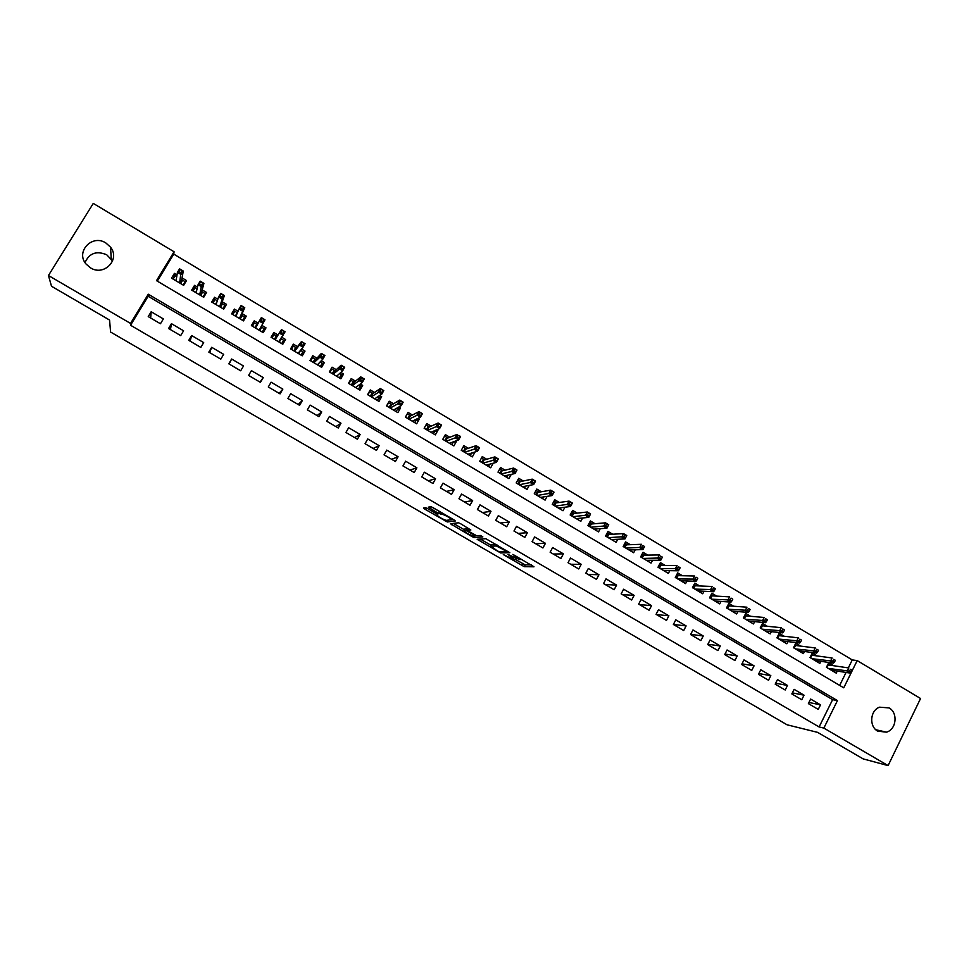 <?xml version="1.0" encoding="UTF-8"?>
<svg xmlns="http://www.w3.org/2000/svg" width="969" height="969" viewBox="0 0 969 969"><rect width="100%" height="100%" fill="white"/><g stroke="black" fill="none" stroke-linecap="round" stroke-linejoin="round"><path stroke-width="1.45" d="M503.299 554.559L524.241 566.671L534.004 566.792L512.88 554.377L519.893 559.707L508.01 554.462L515.011 559.743L514.054 559.731L503.299 554.559M85.006 262.551C89.354 253.103 96.597 250.523 106.735 254.786L112.586 260.988M105.827 242.94L110.527 247.168C120.604 259.426 104.022 276.637 90.468 267.832L86.108 264.089C75.243 251.843 92.103 233.892 105.827 242.94M889.07 707.903C898.227 712.76 896.458 729.5 886.478 732.152L877.744 731.159C868.878 726.508 870.077 710.447 879.525 707.176L889.07 707.903M427.656 508.628L425.5 507.683L423.477 508.047L424.822 509.137L447.327 521.964L455.321 520.971L454.001 519.881L433.022 507.659L430.914 506.702L428.286 507.162L438.545 513.449L442.276 514.212C447.181 516.114 450.258 517.943 451.469 519.711L446.079 520.377C441.295 518.536 438.279 516.731 437.007 514.975L437.831 514.854L436.498 513.776L427.656 508.628M888.088 765.595L863.137 758.884L817.594 732.358L787.07 724.8L110.587 332.028L109.57 320.061L51.514 286.255L48.45 275.511L93.278 203.405L174.069 251.77L156.518 280.659L843.745 687.82L857.19 660.592L920.55 698.516L888.088 765.595L823.856 728.094L837.434 700.599L148.281 294.213L130.536 323.428L48.45 275.511M819.108 726.956L832.613 699.654L148.148 296.26L130.536 325.245L819.108 726.956L823.856 728.094M130.536 325.245L130.536 323.428M477.16 539.273L500.634 552.948L509.851 552.73L485.844 538.703L477.16 539.273M471.988 536.572L450.428 523.732L458.507 522.775L460.638 523.744L470.849 530.019L467.446 530.334L468.73 531.387L476.675 535.748L480.454 535.482L482.853 536.911L474.095 537.529L471.988 536.572L472.387 535.857M177.012 274.905L174.432 273.367L173.693 278.164M174.432 273.367L171.537 278.139L183.638 285.334L186.52 280.562L182.039 277.897M197.494 287.09L194.563 285.346L193.315 290.712M194.563 285.346L191.68 290.119L203.72 297.265L206.579 292.493L202.182 289.876M217.843 299.203L214.561 297.253L212.829 302.679M214.561 297.253L211.714 302.013L223.669 309.123L226.504 304.363L222.192 301.795M238.071 311.243L234.437 309.087L232.306 314.259M234.437 309.087L231.615 313.835L243.498 320.896L246.308 316.148L242.093 313.629M258.166 323.198L254.205 320.848L251.674 325.766M254.205 320.848L251.395 325.596L263.205 332.609L266.003 327.861L261.86 325.402M281.725 337.224L285.564 339.513L282.415 344.031M277.982 334.995L273.839 332.537L271.054 337.273L282.791 344.249L285.564 339.513M301.553 349.022L305.017 351.093L301.48 355.357M297.531 346.636L293.365 344.152L290.591 348.888L302.255 355.817L305.017 351.093M321.26 360.759L324.349 362.6L320.436 366.621M316.972 358.203L312.769 355.708L310.019 360.432L321.611 367.324L324.349 362.6M340.846 372.411L343.571 374.034L339.683 377.462M336.291 369.698L332.052 367.178L329.327 371.902L340.846 378.758L343.571 374.034M360.311 384.003L362.672 385.408L359.027 388.181M355.49 381.132L351.226 378.588L348.513 383.312L359.971 390.119L362.672 385.408M379.666 395.522L381.665 396.709L378.14 399.022M374.579 392.493L370.279 389.938L367.59 394.637L378.976 401.408L381.665 396.709M398.901 406.968L400.536 407.949L397.072 409.923M393.547 403.782L389.223 401.214L386.558 405.914L397.871 412.637L400.536 407.949M418.014 418.354L419.298 419.117L415.858 420.812M412.406 415.011L408.058 412.419L405.405 417.106L416.658 423.804L419.298 419.117M437.019 429.655L437.952 430.212L434.512 431.689M431.157 426.166L426.772 423.562L424.143 428.25L435.335 434.899L437.952 430.212M455.902 440.895L456.496 441.258L453.032 442.542M449.798 437.261L445.389 434.633L442.772 439.32L453.892 445.922L456.496 441.258M474.677 452.075L471.431 453.347M468.33 448.296L463.885 445.655L461.28 450.319L472.339 456.896L474.931 452.22M486.741 459.258L482.271 456.593L479.691 461.256L490.689 467.785L493.209 463.218M505.055 470.159L500.561 467.482L497.993 472.133L508.931 478.625L511.257 474.374M523.26 480.987L518.73 478.298L516.186 482.95L527.051 489.406L529.231 485.408M541.356 491.755L536.802 489.054L534.282 493.693L545.087 500.113L547.122 496.358M559.343 502.475L554.765 499.75L552.257 504.377L563.001 510.76L564.915 507.211M577.233 513.122L572.631 510.372L570.147 514.999L580.819 521.346L582.635 517.979M595.014 523.708L590.387 520.947L587.917 525.561L598.539 531.872L600.247 528.662M612.699 534.222L608.048 531.46L605.589 536.063L616.151 542.337L617.774 539.273M630.286 544.687L625.599 541.901L623.164 546.516L633.665 552.742L635.216 549.798M647.764 555.092L643.053 552.294L640.642 556.896L651.071 563.098L652.561 560.264M665.146 565.436L660.41 562.626L658.012 567.216L668.38 573.382L669.809 570.656M682.418 575.731L677.67 572.897L675.284 577.476L685.604 583.617L686.96 580.988M699.606 585.954L694.834 583.108L692.46 587.686L702.719 593.779L704.027 591.247M716.685 596.117L711.888 593.27L709.538 597.837L719.737 603.893L720.997 601.434M733.678 606.231L728.858 603.36L726.52 607.926L736.658 613.958L737.881 611.572M750.575 616.284L745.73 613.413L743.405 617.956L753.494 623.951L754.669 621.638M767.363 626.289L762.506 623.394L760.193 627.936L770.222 633.896L771.372 631.643M784.066 636.233L779.185 633.326L776.896 637.856L786.864 643.791L787.967 641.599M800.685 646.117L795.779 643.198L793.502 647.728L803.422 653.627L804.488 651.483M817.206 655.952L812.276 653.021L810.011 657.539L819.871 663.402L820.913 661.318M808.376 703.615L818.26 709.405L820.513 704.851L810.641 699.061L808.376 703.615M791.83 693.913L801.775 699.739L804.04 695.185L794.12 689.347L791.83 693.913M775.2 684.162L785.193 690.013L787.482 685.446L777.489 679.584L775.2 684.162M758.473 674.351L768.514 680.238L770.815 675.672L760.774 669.773L758.473 674.351M741.648 664.492L751.75 670.415L754.064 665.824L743.974 659.901L741.648 664.492M724.727 654.572L734.89 660.531L737.215 655.94L727.065 649.969L724.727 654.572M707.709 644.591L717.932 650.587L720.282 645.984L710.071 639.988L707.709 644.591M690.594 634.562L700.878 640.582L703.24 635.979L692.968 629.947L690.594 634.562M673.382 624.472L683.726 630.528L686.113 625.913L675.781 619.857L673.382 624.472L686.113 625.913M656.074 614.322L666.478 620.414L668.876 615.799L658.484 609.695L656.074 614.322M638.668 604.111L649.121 610.252L651.543 605.625L641.103 599.484L638.668 604.111M621.165 593.852L631.679 600.017L634.114 595.378L623.612 589.213L621.165 593.852M603.554 583.532L614.128 589.733L616.587 585.094L606.013 578.881L603.554 583.532M585.845 573.151L596.48 579.377L598.951 574.738L588.328 568.488L585.845 573.151M568.028 562.698L578.735 568.973L581.218 564.321L570.523 558.047L568.028 562.698M550.113 552.197L560.881 558.507L563.377 553.844L552.633 547.533L550.113 552.197M532.09 541.635L542.919 547.982L545.438 543.306L534.622 536.959L532.09 541.635M513.97 531.012L524.859 537.395L527.39 532.708L516.513 526.324L513.97 531.012M495.74 520.317L506.69 526.736L509.246 522.049L498.308 515.629L495.74 520.317M477.402 509.561L488.412 516.029L490.992 511.329L479.982 504.861L477.402 509.561M458.955 498.744L470.026 505.249L472.63 500.549L461.559 494.045L458.955 498.744M440.398 487.867L451.542 494.408L454.146 489.696L443.015 483.156L440.398 487.867M421.721 476.93L432.937 483.495L435.565 478.783L424.361 472.206L421.721 476.93M402.947 465.919L414.223 472.533L416.876 467.809L405.611 461.183L402.947 465.919M384.051 454.836L395.4 461.498L398.077 456.762L386.74 450.101L384.051 454.836M365.059 443.705L376.469 450.391L379.158 445.655L367.748 438.957L365.059 443.705M345.933 432.489L357.416 439.223L360.129 434.475L348.658 427.741L345.933 432.489M326.698 421.212L338.254 427.995L340.979 423.235L329.436 416.464L326.698 421.212M307.355 409.875L318.983 416.682L321.72 411.922L310.116 405.103L307.355 409.875M287.89 398.465L299.578 405.321L302.352 400.548L290.664 393.68L287.89 398.465M268.304 386.982L280.065 393.874L282.851 389.102L271.102 382.198L268.304 386.982M248.597 375.427L260.431 382.367L263.241 377.583L251.419 370.642L248.597 375.427M228.781 363.799L240.687 370.788L243.51 365.991L231.615 359.002L228.781 363.799M208.832 352.11L220.811 359.136L223.657 354.339L211.69 347.302L208.832 352.11M188.761 340.349L200.813 347.411L203.684 342.602L191.644 335.528L188.761 340.349M168.57 328.503L180.694 335.613L183.589 330.804L171.465 323.682L168.57 328.503M163.361 318.922L151.176 311.764L148.245 316.597L160.454 323.755L163.361 318.922M848.323 667.895L852.26 659.925L173.742 254.108L157.329 281.143M839.663 685.41L846.07 672.45M833.631 665.727L828.677 662.784L826.436 667.302L836.247 673.128L837.252 671.093M173.742 254.108L174.069 251.77M852.26 659.925L857.19 660.592M832.613 699.654L837.434 700.599M148.148 296.26L148.281 294.213M820.513 704.851L808.945 702.464M804.04 695.185L792.351 692.871M787.482 685.446L775.66 683.23M770.815 675.672L758.872 673.552M754.064 665.824L741.975 663.826M737.215 655.94L724.994 654.051M720.282 645.984L707.891 644.228M703.24 635.979L690.691 634.368M668.876 615.799L656.485 614.564M651.543 605.625L639.528 604.62M634.114 595.378L622.461 594.615M616.587 585.094L605.31 584.549M598.951 574.738L588.05 574.435M581.218 564.321L570.705 564.273M563.377 553.844L553.251 554.038M545.438 543.306L535.7 543.754M527.39 532.708L518.052 533.398M509.246 522.049L500.307 522.994M490.992 511.329L482.453 512.528M472.63 500.549L464.502 502.003M454.146 489.696L446.443 491.416M435.565 478.783L428.286 480.769M416.876 467.809L410.02 470.062M398.077 456.762L391.646 459.294M379.158 445.655L373.162 448.453M360.129 434.475L354.581 437.564M340.979 423.235L335.88 426.602M321.72 411.922L317.069 415.568M302.352 400.548L298.161 404.485M282.851 389.102L279.12 393.317M263.241 377.583L259.983 382.101M231.615 359.002L229.12 364.005M211.69 347.302L209.679 352.607M191.644 335.528L190.118 341.136M171.465 323.682L170.447 329.605M151.176 311.764L150.655 318.002M515.217 559.355L525.21 564.891L531.363 564.939M480.333 539.067L491.344 545.474M497.315 550.876L498.817 551.555L506.848 551.325L496.285 545.959L490.944 546.201L497.315 550.876M491.767 544.699L495.777 544.215M464.454 529.825L453.371 523.381M476.324 535.651L475.234 535.736M463.981 530.661C465.168 532.356 468.172 534.149 473.005 536.014L475.161 535.881L473.889 534.827L465.968 530.479L463.981 530.661L464.854 529.086M468.112 529.122L466.876 528.674L465.883 530.479M464.975 528.856L466.876 528.674M430.018 507.599L429.037 507.029M431.266 506.799L441.295 512.48M448.175 520.147L453.383 519.517M828.01 664.128L829.718 665.146M851.194 672.147L852.102 670.294L850.431 669.3L849.522 671.154L851.194 672.147L850.188 673.08L847.185 671.299L848.82 667.968L828.241 664.928L826.92 667.58M849.522 671.154L828.325 668.428M850.188 673.08L831.269 670.173M850.431 669.3L852.102 670.294M811.598 654.366L813.379 655.432M834.43 662.154L835.351 660.301L833.667 659.295L832.746 661.161L834.43 662.154L833.449 663.123L830.433 661.318L832.092 657.987L811.925 655.226L810.593 657.878M832.746 661.161L811.974 658.702M833.449 663.123L814.917 660.458M833.667 659.295L835.351 660.301M811.513 654.523L811.925 655.226M795.101 644.555L796.942 645.645M817.57 652.113L818.502 650.26L816.806 649.242L815.874 651.107L817.57 652.113L816.625 653.094L813.585 651.289L815.256 647.946L795.513 645.463L794.18 648.128M815.874 651.107L795.513 648.927M816.625 653.094L798.48 650.696M816.806 649.242L818.502 650.26M795.052 644.651L795.513 645.463M778.507 634.683L780.408 635.809M800.612 642.011L801.557 640.146L799.849 639.14L798.916 640.994L800.612 642.011L799.691 643.016L796.639 641.187L798.323 637.844L779.015 635.652L777.671 638.317M798.916 640.994L778.979 639.092M799.691 643.016L781.959 640.872M799.849 639.14L801.557 640.146M778.482 634.707L779.015 635.652M761.816 624.751L763.79 625.926M760.241 627.973L761.864 624.775L762.433 625.792L761.077 628.457M783.57 631.849L784.502 629.983L782.795 628.966L781.85 630.831L783.57 631.849L782.673 632.878L779.597 631.037L781.293 627.694L762.433 625.792M781.85 630.831L762.337 629.208M782.673 632.878L765.34 630.989M782.795 628.966L784.502 629.983M745.04 614.77L747.075 615.981M743.562 618.052L745.185 614.855L745.742 615.872L744.386 618.537M766.418 621.626L767.363 619.76L765.643 618.731L764.698 620.608L766.418 621.626L765.558 622.679L762.458 620.838L764.166 617.471L745.742 615.872M764.698 620.608L745.609 619.264M765.558 622.679L748.625 621.056M765.643 618.731L767.363 619.76M733.085 611.827L733.4 611.209M728.155 604.729L730.275 605.988M726.786 608.084L728.422 604.886L728.979 605.891L727.598 608.568M749.17 611.354L750.127 609.477L748.395 608.447L747.438 610.325L749.17 611.354L748.334 612.42L745.222 610.567L746.942 607.2L728.979 605.891M747.438 610.325L728.785 609.271M748.334 612.42L731.825 611.076M748.395 608.447L750.127 609.477M716.248 601.822L716.6 601.143M711.185 594.627L713.366 595.935M709.902 598.055L711.561 594.857L712.106 595.85L710.725 598.539M731.813 601.01L732.782 599.145L731.038 598.103L730.081 599.981L731.813 601.01L731.014 602.1L727.889 600.247L729.621 596.868L712.106 595.85M730.081 599.981L711.864 599.217M731.014 602.1L714.916 601.034M731.038 598.103L732.782 599.145M699.315 591.756L699.691 591.017M694.119 584.477L696.372 585.821M692.932 587.977L694.603 584.767L695.136 585.76L693.743 588.449M714.371 590.618L715.34 588.74L713.584 587.698L712.615 589.576L714.371 590.618L713.596 591.732L710.447 589.855L712.191 586.475L695.136 585.76M712.615 589.576L694.846 589.104M713.596 591.732L697.922 590.933M713.584 587.698L715.34 588.74M682.285 581.642L682.697 580.843M676.956 574.266L679.281 575.647M675.877 577.827L677.549 574.617L678.082 575.622L676.677 578.311M696.82 580.152L697.789 578.275L696.033 577.221L695.052 579.111L696.82 580.152L696.081 581.291L692.908 579.414L694.664 576.022L678.082 575.622M695.052 579.111L677.743 578.941M696.081 581.291L680.832 580.77M696.033 577.221L697.789 578.275M665.158 571.468L665.618 570.596M659.695 563.994L662.081 565.424M658.714 567.628L660.398 564.418L660.919 565.411L659.514 568.113M679.16 569.639L680.141 567.749L678.373 566.695L677.392 568.585L679.16 569.639L678.457 570.802L675.272 568.9L677.04 565.508L660.919 565.411M677.392 568.585L660.531 568.718M678.457 570.802L663.632 570.559M678.373 566.695L680.141 567.749M647.934 561.233L648.431 560.276M642.338 553.674L644.797 555.14M641.454 557.381L643.15 554.159L643.67 555.152L642.241 557.853M661.403 559.052L662.396 557.163L660.616 556.109L659.623 557.999L661.403 559.052L660.725 560.239L657.527 558.326L659.308 554.934L643.67 555.152M659.623 557.999L643.222 558.435M660.725 560.239L646.347 560.288M660.616 556.109L662.396 557.163M630.613 550.937L631.158 549.908M624.872 543.282L627.415 544.796M624.097 547.061L625.804 543.839L626.313 544.832L624.884 547.533M643.537 548.406L644.542 546.516L642.75 545.45L641.744 547.34L643.537 548.406L642.895 549.617L639.673 547.703L641.466 544.299L626.313 544.832M641.744 547.34L625.817 548.091M642.895 549.617L628.966 549.956M642.75 545.45L644.542 546.516M613.195 540.581L613.801 539.454M607.309 532.841L609.925 534.391M606.642 536.693L608.362 533.459L608.859 534.452L607.418 537.153M624.775 534.731L623.77 536.632L625.574 537.698L626.58 535.809L623.527 533.604L626.761 535.53L624.957 538.934L621.723 537.008L623.527 533.604L608.859 534.452M623.77 536.632L608.314 537.686M625.574 537.698L624.957 538.934L611.475 539.563M595.681 530.176L596.335 528.941M589.649 522.327L592.338 523.926M589.079 526.252L590.811 523.018L591.308 524.011L589.867 526.724M606.703 523.95L605.686 525.852L607.502 526.93L608.508 525.041L605.48 522.836L608.738 524.786L606.921 528.19L603.663 526.252L605.48 522.836L591.308 524.011M605.686 525.852L590.715 527.221M607.502 526.93L606.921 528.19L593.888 529.11M578.057 519.711L578.784 518.354M571.892 511.765L574.641 513.4M571.419 515.762L573.163 512.516L573.66 513.509L572.194 516.223M588.51 513.11L587.493 515.011L589.322 516.102L590.339 514.2L587.323 512.007L590.593 513.97L588.764 517.373L585.494 515.423L587.323 512.007L573.66 513.509M587.493 515.011L573.006 516.707M589.322 516.102L588.764 517.373L576.204 518.609M560.336 509.173L561.136 507.683M554.026 501.13L556.86 502.814M553.662 505.212L555.419 501.966L555.903 502.947L554.438 505.673M570.22 502.208L569.191 504.11L571.032 505.2L572.049 503.299L569.057 501.118L572.352 503.081L570.511 506.508L567.216 504.534L569.057 501.118L555.903 502.947M569.191 504.11L555.201 506.121M571.032 505.2L570.511 506.508L558.41 508.035M542.507 498.587L543.403 496.94M536.051 490.435L538.958 492.167M535.796 494.602L537.565 491.344L538.049 492.325L536.56 495.05M551.821 491.235L550.78 493.136L552.633 494.238L553.662 492.325L550.683 490.169L554.002 492.143L552.148 495.559L548.829 493.584L550.683 490.169L538.049 492.325M550.78 493.136L537.286 495.474M552.633 494.238L552.148 495.559L540.52 497.4M524.58 487.928L525.573 486.111M517.979 479.691L520.959 481.46M517.834 483.919L519.614 480.66L520.087 481.641L518.597 484.367M533.301 480.188L532.26 482.102L534.125 483.204L535.154 481.302L532.211 479.146L535.542 481.133L533.677 484.561L530.334 482.574L532.211 479.146L520.087 481.641M532.26 482.102L519.263 484.766M534.125 483.204L533.677 484.561L522.521 486.704M506.557 477.22L507.659 475.198M499.786 468.863L502.863 470.692M499.762 473.187L501.554 469.917L502.027 470.898L500.513 473.635M514.684 469.081L513.631 470.995L515.496 472.109L516.55 470.195L513.618 468.051L516.974 470.05L515.084 473.49L511.729 471.491L513.618 468.051L502.027 470.898M513.631 470.995L501.143 473.998M515.496 472.109L515.084 473.49L504.413 475.949M488.412 466.44L489.66 464.187M481.508 457.986L484.645 459.863M481.581 462.383L483.398 459.112L483.846 460.093L482.332 462.831M495.946 457.913L494.88 459.827L496.77 460.941L497.824 459.027L494.905 456.896L498.284 458.918L496.394 462.358L493.015 460.336L494.905 456.896L483.846 460.093M494.88 459.827L482.913 463.17M496.77 460.941L496.394 462.358L486.208 465.132M470.171 455.6L471.576 453.068M463.109 447.048L466.331 448.962M463.303 451.518L465.12 448.247L465.568 449.216L464.054 451.966M477.087 446.673L476.033 448.586L477.923 449.713L478.977 447.799L476.094 445.679L479.485 447.702L477.584 451.154L474.18 449.119L476.094 445.679L465.568 449.216M476.033 448.586L464.587 452.281M477.923 449.713L477.584 451.154L467.894 454.243M451.82 444.698L453.431 441.816M444.601 436.038L447.908 438M444.916 440.592L446.745 437.31L447.193 438.279L445.655 441.028M449.555 443.257L458.652 439.878L455.236 437.843L446.14 441.319M457.053 437.285L458.955 438.412L460.033 436.498L458.131 435.36L457.053 437.285L455.236 437.843L457.162 434.391L447.193 438.279M458.131 435.36L460.578 436.425L458.652 439.878L458.955 438.412M433.361 433.724L435.202 430.442M425.985 424.967L429.376 426.978M426.421 429.594L428.262 426.312L428.698 427.281L427.147 430.03M439.054 423.986L437.964 425.912L439.878 427.05L440.968 425.125L438.121 423.029L441.549 425.076L439.611 428.54L436.171 426.493L438.121 423.029L428.698 427.281M437.964 425.912L427.583 430.297M439.878 427.05L439.611 428.54L430.939 432.283M414.805 422.69L416.307 419.202M405.478 417.154L407.331 413.86L410.735 415.883M407.804 418.547L409.669 415.253L410.093 416.222L408.543 418.971M419.856 412.54L418.765 414.466L420.691 415.616L421.781 413.69L418.959 411.607L422.411 413.666L420.461 417.13L416.997 415.071L418.959 411.607L410.093 416.222M418.765 414.466L408.93 419.202M420.691 415.616L420.461 417.13L412.297 421.2M421.781 413.69L422.411 413.666M396.127 411.595L397.993 408.3L397.302 407.888M386.74 406.023L388.617 402.729L391.985 404.727M389.09 407.416L390.967 404.121L391.379 405.09L389.817 407.852M400.536 401.021L399.446 402.959L401.384 404.109L402.474 402.171L399.676 400.1L403.152 402.183L401.19 405.648L397.702 403.576L399.676 400.1L391.379 405.09M399.446 402.959L390.156 408.046M401.384 404.109L401.19 405.648L393.535 410.057M402.474 402.171L403.152 402.183M377.341 400.439L379.218 397.133L378.176 396.515M367.905 394.831L369.795 391.524L373.113 393.511M369.08 392.033L369.795 391.524M370.267 396.236L372.144 392.929L372.556 393.898L370.982 396.66M375.342 398.416L374.979 399.034M381.108 389.441L380.005 391.367L381.956 392.53L383.058 390.592L380.284 388.533L383.785 390.628L381.798 394.092L378.298 392.009L380.284 388.533L372.556 393.898M380.005 391.367L371.272 396.83M381.956 392.53L381.798 394.092L374.676 398.853M383.058 390.592L383.785 390.628M358.433 389.211L360.335 385.904L358.942 385.068M348.949 383.567L350.851 380.26L354.145 382.222M349.736 381.168L350.851 380.26M351.323 384.972L353.225 381.677L353.624 382.634L352.038 385.396M356.592 386.885L356.071 387.794M361.558 377.777L360.444 379.715L362.406 380.878L363.52 378.94L360.759 376.893L364.283 379L362.285 382.476L358.76 380.381L360.759 376.893L353.624 382.634M360.444 379.715L352.268 385.541M362.406 380.878L362.285 382.476L355.696 387.576M363.52 378.94L364.283 379M339.429 377.91L341.33 374.603L339.586 373.562M329.884 372.229L331.798 368.923L335.044 370.861M330.114 370.533L331.798 368.923M332.27 373.659L334.184 370.34L334.571 371.297L332.973 374.07M337.83 375.136L337.042 376.493M341.887 366.04L340.761 367.99L342.735 369.165L343.862 367.227L341.124 365.192L344.673 367.299L342.663 370.788L339.114 368.668L341.124 365.192L334.571 371.297M340.761 367.99L333.154 374.179M342.735 369.165L342.663 370.788L336.606 376.238M343.862 367.227L344.673 367.299M320.303 366.548L322.229 363.23L320.109 361.97M310.698 360.831L312.624 357.525L315.846 359.438M310.032 360.432L312.624 357.525M313.096 362.261L315.034 358.954L315.409 359.899L313.799 362.685M319.14 362.987L317.905 365.119M322.096 354.242L320.957 356.18L322.943 357.367L324.07 355.429L321.369 353.406L324.93 355.526L322.907 359.027L319.346 356.895L321.369 353.406L315.409 359.899M320.957 356.18L313.932 362.757M322.943 357.367L322.907 359.027L317.408 364.816M324.07 355.429L324.93 355.526M301.068 355.114L302.994 351.795L300.584 350.354L298.646 353.673M291.403 349.373L293.341 346.054L296.526 347.944M291.015 349.143L293.341 346.054M293.813 350.802L295.763 347.483L296.139 348.44L294.515 351.214M302.171 342.36L301.032 344.31L303.031 345.497L304.169 343.559L301.492 341.548L305.078 343.692L303.031 347.181L299.445 345.049L301.492 341.548L296.139 348.44M301.032 344.31L299.445 345.049L294.588 351.262M303.031 345.497L303.031 347.181L298.089 353.346M304.169 343.559L305.078 343.692M281.713 343.607L283.663 340.289L281.228 338.847L279.278 342.166M271.986 337.83L273.948 334.511L277.086 336.376M271.877 337.769L273.948 334.511M274.421 339.283L276.371 335.952L276.746 336.897L275.111 339.683L281.482 329.617L276.746 336.897M282.136 330.417L280.986 332.367L282.996 333.566L284.135 331.616L281.482 329.617L285.092 331.773L278.648 341.791M282.996 333.566L283.033 335.274L279.423 333.118L280.986 332.367M284.135 331.616L285.092 331.773M262.272 332.064L264.198 328.709L262.236 332.04M252.461 326.226L254.423 322.895L257.391 324.663M261.061 326.844L264.198 328.709M254.908 327.679L256.87 324.349L257.148 325.087M262.829 321.551L263.992 319.6L261.969 318.389L260.806 320.339L262.829 321.551L262.914 323.283L259.28 321.127L261.351 317.614L264.985 319.782L259.086 330.175L260.758 327.389L261.763 327.256L259.789 330.586M260.806 320.339L259.28 321.127L255.562 328.067M263.992 319.6L264.985 319.782L260.758 327.389M261.351 317.614L261.969 318.389M242.977 320.594L244.624 317.069L242.65 320.4M232.802 314.55L234.789 311.219L237.405 312.769M241.402 315.155L244.624 317.069M235.273 316.015L237.344 312.926M239.488 318.522L241.148 315.724L242.165 315.603L240.191 318.934M240.506 308.239L242.541 309.462L243.703 307.5L241.669 306.289L239.016 309.05L241.099 305.538L244.757 307.718L242.674 311.231L239.016 309.05L235.867 316.366M242.541 309.462L242.674 311.231L239.416 318.474M243.703 307.5L244.757 307.718L241.148 315.724M241.099 305.538L241.669 306.289M223.56 309.063L224.929 305.344L222.931 308.687M213.035 302.8L215.033 299.457L217.31 300.814M221.635 303.382L224.929 305.344M215.518 304.278L216.959 301.868M219.745 306.785L221.417 304L222.458 303.878L220.46 307.221M220.084 296.066L222.131 297.289L223.294 295.327L221.247 294.116L218.606 296.902L220.714 293.377L224.396 295.569L222.289 299.094L218.606 296.902L216.051 304.593M222.131 297.289L222.289 299.094L219.624 306.713M223.294 295.327L224.396 295.569L221.417 304M220.714 293.377L221.247 294.116M204.398 296.126L205.113 293.559L203.102 296.902M193.146 290.991L195.157 287.636L197.082 288.786M201.734 291.548L205.113 293.559M195.641 292.468L196.55 290.954M199.893 294.988L201.576 292.19L202.63 292.081L200.619 295.424M199.517 283.82L201.576 285.043L202.763 283.081L200.704 281.858L198.088 284.668L200.208 281.143L203.914 283.36L201.794 286.872L198.088 284.668L196.113 292.747M201.576 285.043L199.711 294.879M202.763 283.081L203.914 283.36L201.576 292.19M200.208 281.143L200.704 281.858M184.861 283.323L185.176 281.7L183.153 285.043M173.136 279.096L175.159 275.741L176.721 276.674M181.724 279.641L185.176 281.7M175.643 280.586L176.249 279.581M179.907 283.118L181.603 280.307L182.681 280.211L180.658 283.566M178.829 271.49L180.9 272.725L182.099 270.763L180.016 269.527L177.424 272.374L179.568 268.837L183.286 271.054L181.155 274.59L177.424 272.374L176.055 280.828M180.9 272.725L179.665 282.972M182.099 270.763L183.286 271.054L181.603 280.307M179.568 268.837L180.016 269.527M515.69 558.507L515.193 559.416M520.498 558.604L520.074 559.367M525.259 564.903L524.302 566.683M523.054 563.922L522.085 565.69M501.494 551.482L500.694 552.948M479.037 539.152L478.407 540.29M496.879 544.857L496.285 545.959M491.925 544.396L490.944 546.201M452.438 523.49L451.724 524.786M468.439 528.517L467.446 530.334M475.064 535.881L474.168 537.529M437.37 514.321L437.007 514.975M442.579 513.231L442.034 514.212M441.67 512.698L440.725 514.406M439.551 511.632L438.545 513.449M430.478 506.763L429.642 508.265M448.405 520.171L447.412 521.976M445.667 520.292L445.255 521.019M425.621 507.683L424.822 509.137M110.527 247.168L111.253 258.844M886.478 732.152L875.843 729.754M525.21 564.891L524.241 566.671M501.433 551.482L500.634 552.948M497.061 544.966L496.516 545.971M466.961 528.674L465.968 530.479M474.992 535.893L474.095 537.529M442.76 513.34L442.276 514.212M441.61 512.662L440.641 514.406M448.32 520.171L447.327 521.964"/></g></svg>
